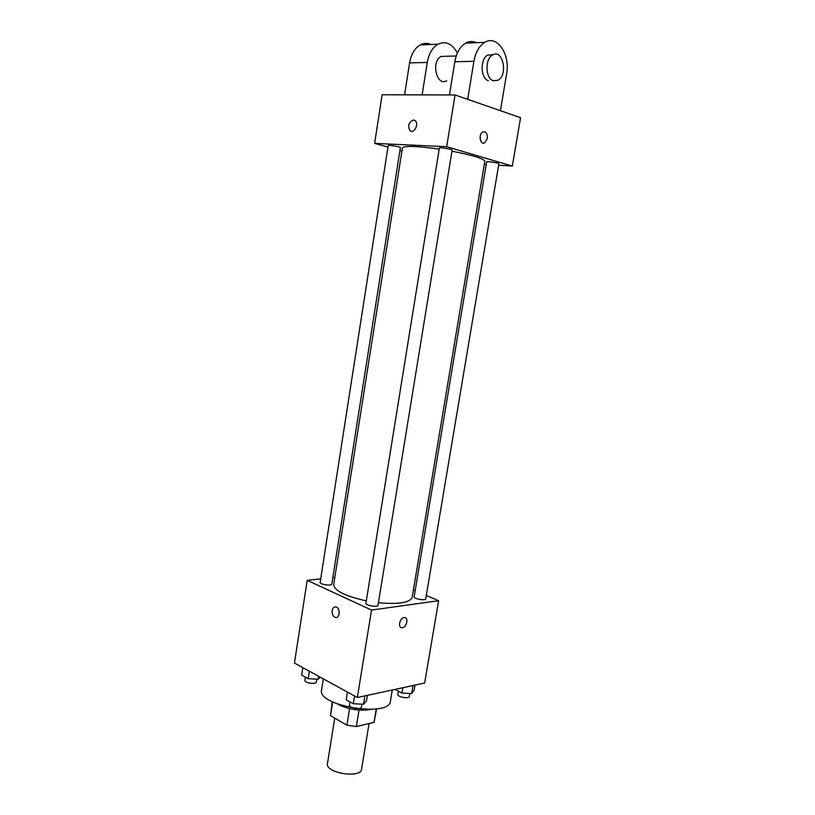 <?xml version="1.0" encoding="UTF-8"?>
<svg xmlns="http://www.w3.org/2000/svg" width="815" height="815" viewBox="0 0 815 815"><rect width="100%" height="100%" fill="white"/><g stroke="black" fill="none" stroke-linecap="round" stroke-linejoin="round"><path stroke-width="1.22" d="M334.741 718.117L327.457 763.635C325.002 772.956 360.974 778.783 361.585 769.156L369.063 723.526M376.275 708.948L374.065 722.324L376.591 708.907M374.065 722.324L356.349 726.583L346.895 725.146L330.523 715.682L332.235 701.715M332.714 701.96L330.523 715.682M349.554 708.632L346.895 725.146M371.12 709.407C359.802 711.23 348.789 709.57 338.082 704.394L337.267 703.916M359.028 710.079L356.349 726.583M323.331 678.875L321.568 690.01C316.862 705.963 389.845 717.781 390.405 701.165L392.26 689.999M426.296 595.439L438.613 600.716L424.656 683.041L357.357 697.497L294.439 663.053L307.204 580.321L320.692 578.884M438.613 600.716L371.528 610.078L357.357 697.497M371.528 610.078L307.204 580.321M332.174 610.506C332.856 607.582 334.262 606.442 336.401 607.073C340.935 608.825 339.447 619.522 334.975 617.312C332.836 616.028 331.909 613.756 332.174 610.506C332.856 607.582 334.262 606.442 336.401 607.073C340.945 608.825 339.447 619.522 334.985 617.301C332.846 616.028 331.909 613.756 332.184 610.506M439.214 149.104C416.679 146.028 404.403 145.62 402.406 147.892L333.692 584.569C334.293 590.712 345.163 596.152 366.302 600.889M378.435 602.754C398.718 604.496 409.965 602.672 412.196 597.283L484.823 161.248C483.865 158.619 472.914 155.278 451.948 151.213M413.419 589.917L415.171 590.671M332.826 577.58L334.822 577.377M414.142 596.825C413.511 598.821 425.674 600.94 425.725 598.842L498.872 163.795C499.33 162.959 486.514 160.952 486.677 161.879L414.142 596.825M365.915 603.294C365.242 605.484 377.966 607.552 378.028 605.25L452.121 150.133C452.61 149.216 439.214 147.046 439.377 148.065L365.915 603.294M320.152 582.368C319.531 584.386 331.776 586.219 331.797 584.111L400.389 147.637C400.848 146.802 388.022 144.662 388.195 145.6L320.152 582.368M402.386 627.693L402.274 627.703C397.567 628.508 399.503 617.902 404.138 617.566C408.814 616.741 407.001 627.193 402.386 627.693L402.264 627.703C397.557 628.508 399.503 617.892 404.128 617.556C408.804 616.741 407.001 627.193 402.386 627.693M455.055 94.968L520.561 117.706L512.35 166.066L498.627 165.251L512.35 166.066L446.671 146.71L374.615 143.379L387.96 147.097L374.615 143.379L382.123 94.764L455.055 94.968L446.671 146.71L374.615 143.379M399.951 150.439L401.917 150.989L399.951 150.439M484.293 164.406L486.239 164.528L484.293 164.406M414.967 685.12L414.081 690.397L411.636 693.565L401.999 693.045L395.031 689.409M412.991 685.547L411.636 693.565M402.885 687.717L401.999 693.045M398.413 691.171L397.873 694.38C397.139 696.998 409.161 699.138 409.324 696.418L409.813 693.463M320.254 677.184L318.084 679.231L308.182 678.671L301.662 675.054L302.813 667.638M318.553 676.256L318.084 679.231M309.343 671.214L308.182 678.671M305.391 677.122L304.892 680.321C304.178 682.97 316.291 684.732 316.414 682.002L316.862 679.16M367.402 695.348L366.505 700.839L363.521 704.252L353.323 703.732L346.243 699.8L347.485 692.098M364.886 695.888L363.521 704.252M354.576 695.979L353.323 703.732M350.002 701.888L349.472 705.118C348.698 707.991 361.279 710.028 361.453 707.063L361.921 704.17M487.35 138.54L484.711 142.88C480.178 145.427 478.171 134.017 482.806 131.949C486.035 131.347 487.543 133.548 487.35 138.54C487.543 133.548 486.025 131.347 482.806 131.949C478.171 134.017 480.178 145.427 484.701 142.88L487.35 138.54M512.35 166.066L446.671 146.71M413.48 119.999L415.395 120.854C419.297 124.471 413.45 134.495 409.823 130.461C407.612 125.459 408.835 121.975 413.48 119.999C408.835 121.975 407.612 125.459 409.823 130.461C413.45 134.495 419.297 124.481 415.395 120.854L413.48 119.999M446.477 56.266L441.109 56.418C430.717 61.431 436.636 86.767 446.64 80.787M422.129 94.876L427.274 62.46C428.863 53.637 432.429 47.555 437.991 44.204C445.795 40.719 452.254 43.674 457.358 53.056M476.388 42.675C472.812 41.015 469.236 41.157 465.65 43.103C460.078 46.537 456.461 52.761 454.821 61.777L449.452 94.958M430.982 44.479C427.386 42.889 423.8 43.032 420.245 44.907C414.692 48.217 411.147 54.208 409.599 62.887L404.597 94.825M492.902 54.778L487.788 55.053C479.943 58.782 480.453 78.485 488.358 80.736M500.43 110.718L506.584 73.941C510.435 54.534 497.191 34.525 484.823 42.339C479.23 45.823 475.593 52.14 473.912 61.308L467.688 99.359M493.197 80.695C485.292 78.434 484.813 58.649 492.657 54.911C502.998 48.543 508.315 75.408 497.853 80.328L493.197 80.695M427.274 62.46L409.599 62.887M473.912 61.308L454.821 61.777M441.109 56.418L456.227 55.98M492.657 54.911L487.788 55.053M437.991 44.204L420.245 44.907M484.823 42.339L465.65 43.103"/></g></svg>

